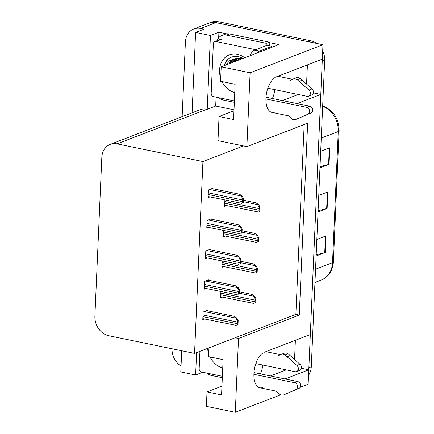 <?xml version="1.0" encoding="UTF-8"?>
<svg xmlns="http://www.w3.org/2000/svg" width="434" height="434" viewBox="0 0 434 434"><rect width="100%" height="100%" fill="white"/><g stroke="black" fill="none" stroke-linecap="round" stroke-linejoin="round"><path stroke-width="0.65" d="M260.373 373.869A18.304 9.163 101.6 0 0 262.89 365.059M272.4 98.496A18.304 9.163 101.6 0 0 274.912 89.681M263.096 352.869A18.304 9.163 101.6 0 0 253.917 373.593A18.304 9.163 101.6 0 0 259.895 387.79A18.304 9.163 101.6 0 0 262.82 387.497M275.118 77.496A18.304 9.163 101.6 0 0 265.939 98.22A18.304 9.163 101.6 0 0 271.917 112.417A18.304 9.163 101.6 0 0 274.841 112.124M234.013 109.818L215.687 106.042L216.072 97.145M218.665 37.829L218.91 32.214L226.814 33.841M269.27 42.592L278.943 44.588L221.21 66.836L220.575 81.272L235.125 84.272L233.584 119.529L219.04 116.534L217.982 140.665L243.49 145.922L202.928 161.556L117.088 143.866A17.159 14.143 -111.1 0 0 110.198 144.386A17.159 14.143 -111.1 0 0 101.822 157.396L94.889 316.185A17.159 14.143 -111.1 0 0 108.712 335.715L194.551 353.401L295.874 314.357L304.163 124.553M181.705 350.759L180.783 371.927L195.62 374.981L196.597 352.614M195.62 374.981L202.727 372.247M215.687 106.042L207.219 109.308L210.447 35.474L218.91 32.214M207.219 109.308L206.931 109.243A17.159 14.143 -111.1 0 0 200.041 109.764L110.198 144.386M210.447 35.474L195.604 32.42L192.094 112.824M182.144 116.659L185.405 41.989A17.159 14.143 68.9 0 1 193.781 28.975A17.159 14.143 68.9 0 1 200.676 28.454L204.072 29.154L195.604 32.42M181.038 366.019A17.159 14.143 68.9 0 1 172.016 348.757M221.948 386.157L207.013 391.907L206.383 406.343L235.288 412.3L238.51 338.471L299.27 315.057L307.646 123.207L246.886 146.621L250.109 72.793L221.21 66.836M250.109 72.793L322.961 44.718L322.332 59.154L276.382 76.861M193.781 28.975L208.9 23.148A17.159 14.143 68.9 0 1 215.79 22.633L322.961 44.718M235.288 412.3L280.744 394.783M300.149 387.307L308.14 384.226L308.769 369.79L285.013 378.947M297.035 103.574L320.791 94.417L310.31 334.527L264.36 352.234M294.54 359.471L295.38 340.283M301.31 368.254L308.769 369.79M306.561 84.093L307.402 64.91M313.332 92.881L320.791 94.417M208.938 347.856L208.553 356.645L223.103 359.645L221.562 394.907L207.013 391.907M233.969 110.778L219.04 116.534M202.928 161.556L194.551 353.401M246.886 146.621L243.49 145.922M295.874 314.357L299.27 315.057M238.51 338.471L235.114 337.771M208.662 280.234L208.673 279.87L204.441 281.498L204.105 289.212L206.004 288.48M209.991 249.707L210.007 249.344L205.776 250.977L205.439 258.691L207.333 257.959M211.325 219.186L211.342 218.823L207.11 220.45L206.774 228.165L208.667 227.432M212.66 188.66L212.671 188.296L208.439 189.929L208.103 197.644L210.002 196.911M207.327 310.755L207.343 310.391L203.112 312.024L202.776 319.733L204.669 319.006M222.219 261.024L221.942 267.333L223.835 266.601M223.553 230.503L223.277 236.812L225.17 236.08M224.883 199.976L224.606 206.286L226.505 205.559M220.884 291.55L220.608 297.86L222.506 297.127M282.485 100.574L298.261 94.493M270.463 375.947L286.239 369.871M322.218 59.198A17.159 14.143 68.9 0 1 322.24 61.248L308.862 367.696A17.159 14.143 68.9 0 1 308.65 369.768M310.831 40.791L218.21 21.7A17.159 14.143 68.9 0 0 211.315 22.221L208.9 23.148A17.159 14.143 68.9 0 1 215.79 22.633L308.411 41.724L310.831 40.791A17.159 14.143 68.9 0 1 316.663 43.422M322.695 50.811A17.159 14.143 68.9 0 1 324.659 60.315L311.281 366.768A17.159 14.143 68.9 0 1 308.531 375.301M320.015 166.667L328.581 164.486A4.573 1.215 2.5 0 0 329.059 164.334L319.961 167.839M320.688 151.309L329.78 147.804L329.059 164.334M316.164 254.823L324.73 252.637A4.573 1.215 2.5 0 0 325.207 252.49L316.115 255.995M316.836 239.465L325.934 235.96L325.207 252.49M318.089 210.745L326.656 208.559A4.573 1.215 2.5 0 0 327.133 208.412L318.041 211.917M318.762 195.387L327.854 191.882L327.133 208.412M255.832 302.699L255.219 302.937A2.859 1.432 101.6 0 1 255.132 301.825L255.203 300.171A2.859 1.432 101.6 0 1 255.393 298.955C254.188 297.512 253.863 296.644 254.411 296.335L254.709 296.221L256.006 298.717L255.832 302.699L255.219 302.937M220.656 296.748L254.096 303.496M239.427 291.816L251.98 294.404L254.709 296.221M256.006 298.717L255.393 298.955M238 324.578L237.387 324.811A2.859 1.432 101.6 0 1 237.295 323.704L237.365 322.05A2.859 1.432 101.6 0 1 237.561 320.829C236.351 319.391 236.025 318.518 236.573 318.214L236.877 318.095L238.174 320.596L238 324.578L237.387 324.811M202.824 318.627L236.259 325.375M206.72 310.63L234.143 316.283L236.877 318.095M238.174 320.596L237.561 320.829M257.167 272.172L256.554 272.411A2.859 1.432 101.6 0 1 256.461 271.299L256.537 269.65A2.859 1.432 101.6 0 1 256.727 268.429C255.523 266.991 255.192 266.118 255.74 265.809L256.044 265.695L257.34 268.196L257.167 272.172L256.554 272.411M221.991 266.221L255.431 272.975M240.762 261.295L253.31 263.877L256.044 265.695M257.34 268.196L256.727 268.429M258.501 241.651L257.888 241.89A2.859 1.432 101.6 0 1 257.796 240.778L257.867 239.123A2.859 1.432 101.6 0 1 258.062 237.908C256.852 236.465 256.527 235.597 257.074 235.288L257.378 235.174L258.675 237.669L258.501 241.651L257.888 241.89M223.326 235.7L256.76 242.449M242.096 230.769L254.644 233.356L257.378 235.174M258.675 237.669L258.062 237.908M259.83 211.125L259.217 211.363A2.859 1.432 101.6 0 1 259.131 210.251L259.201 208.602A2.859 1.432 101.6 0 1 259.391 207.381C258.187 205.944 257.861 205.07 258.409 204.767L258.707 204.647L260.004 207.148L259.83 211.125L259.217 211.363M224.655 205.173L258.094 211.928M243.425 200.248L255.979 202.83L258.707 204.647M260.004 207.148L259.391 207.381M239.329 294.051L238.716 294.29A2.859 1.432 101.6 0 1 238.624 293.178L238.7 291.529A2.859 1.432 101.6 0 1 238.89 290.308C237.686 288.87 237.355 287.997 237.908 287.688L238.206 287.574L239.503 290.069L239.329 294.051L238.716 294.29M204.154 288.1L237.593 294.854M208.054 280.109L235.472 285.756L238.206 287.574M239.503 290.069L238.89 290.308M240.664 263.53L240.051 263.763A2.859 1.432 101.6 0 1 239.959 262.657L240.029 261.002A2.859 1.432 101.6 0 1 240.224 259.782C239.02 258.344 238.689 257.471 239.237 257.167L239.541 257.047L240.837 259.548L240.664 263.53L240.051 263.763M205.488 257.579L238.928 264.328M209.389 249.583L236.807 255.235L239.541 257.047M240.837 259.548L240.224 259.782M241.998 233.004L241.385 233.242A2.859 1.432 101.6 0 1 241.293 232.13L241.364 230.481A2.859 1.432 101.6 0 1 241.559 229.261C240.349 227.823 240.024 226.949 240.572 226.64L240.875 226.526L242.172 229.022L241.998 233.004L241.385 233.242M206.823 227.053L240.257 233.807M210.718 219.061L238.141 224.709L240.875 226.526M242.172 229.022L241.559 229.261M243.328 202.483L242.714 202.716A2.859 1.432 101.6 0 1 242.622 201.609L242.698 199.955A2.859 1.432 101.6 0 1 242.888 198.734C241.684 197.296 241.353 196.428 241.906 196.119L242.205 196L243.501 198.501L243.328 202.483L242.714 202.716M208.152 196.531L241.592 203.28M212.052 188.535L239.47 194.188L242.205 196M243.501 198.501L242.888 198.734M267.849 88.227L307.131 96.321A3.651 3.011 68.9 0 0 308.601 96.212A3.651 3.011 68.9 0 0 310.381 93.505A3.651 3.011 68.9 0 0 308.965 90.077L297.149 79.655L300.176 78.489L302.162 80.187L311.992 88.91L308.965 90.077M229.548 33.96A11.441 9.429 -111.1 0 0 224.953 34.308L221.931 35.474A11.441 9.429 68.9 0 1 226.526 35.127L266.292 43.324L269.313 42.158L229.548 33.96L226.526 35.127M217.005 40.731A11.441 9.429 68.9 0 1 221.931 35.474M218.991 97.748A11.441 9.429 68.9 0 0 223.689 100.14L234.338 102.337M269.406 45.754A11.441 9.429 68.9 0 1 269.313 42.158M266.237 45.641A11.441 9.429 68.9 0 1 266.292 43.324M271.977 47.273A11.441 5.723 -78.4 0 1 271.999 46.286L267.149 45.288L254.753 50.062A11.441 5.723 101.6 0 0 249.962 55.758M271.999 46.286L259.603 51.06A11.441 5.723 101.6 0 0 257.047 53.024M272.091 112.449L288.344 115.797L291.1 118.341A5.718 4.714 68.9 0 0 295.408 119.632L307.912 114.223A3.651 3.011 68.9 0 0 309.529 110.567A3.651 3.011 68.9 0 0 306.654 107.339L265.917 98.947M295.408 119.632L310.934 113.062A3.651 3.011 -111.1 0 0 312.551 109.401A3.651 3.011 -111.1 0 0 309.675 106.178L306.654 107.339M266.004 97.178L309.675 106.178M300.523 117.614L297.502 118.78M277.896 76.275L292.532 79.297M308.601 96.212L311.623 95.046A3.651 3.011 -111.1 0 0 313.402 92.339A3.651 3.011 -111.1 0 0 311.992 88.91M289.885 80.534L292.814 79.167A5.718 4.714 68.9 0 1 293.064 79.059L296.086 77.892A5.718 4.714 68.9 0 1 300.176 78.489M293.064 79.059A5.718 4.714 68.9 0 1 297.149 79.655M299.135 81.353L302.162 80.187M255.827 363.6L295.109 371.699A3.651 3.011 68.9 0 0 296.574 371.585A3.651 3.011 68.9 0 0 298.353 368.884A3.651 3.011 68.9 0 0 296.943 365.45L285.127 355.028L288.149 353.867L290.134 355.56L299.965 364.283L296.943 365.45M206.969 373.121A11.441 9.429 68.9 0 0 211.662 375.519L222.316 377.71M260.069 387.822L276.322 391.175L279.078 393.719A5.718 4.714 68.9 0 0 283.38 395.005L295.89 389.602A3.651 3.011 68.9 0 0 297.507 385.94A3.651 3.011 68.9 0 0 294.626 382.717L253.895 374.32M283.38 395.005L298.912 388.435A3.651 3.011 -111.1 0 0 300.529 384.774A3.651 3.011 -111.1 0 0 297.653 381.551L294.626 382.717M253.977 372.551L297.653 381.551M288.501 392.987L285.48 394.153M265.874 351.654L280.51 354.67M296.574 371.585L299.601 370.419A3.651 3.011 -111.1 0 0 301.38 367.717A3.651 3.011 -111.1 0 0 299.965 364.283M277.858 355.913L280.787 354.54A5.718 4.714 68.9 0 1 281.042 354.432L284.064 353.271A5.718 4.714 68.9 0 1 288.149 353.867M281.042 354.432A5.718 4.714 68.9 0 1 285.127 355.028M287.113 356.726L290.134 355.56M220.705 78.321A20.018 16.497 68.9 0 1 237.36 54.277A20.018 16.497 68.9 0 1 244.727 57.771M243.121 58.395L238.906 56.697C233.85 55.671 229.629 57.082 226.244 60.928L223.83 65.827M242.492 58.633L241.049 58.275L235.738 58.563M241.738 58.926L236.27 58.541A14.3 11.783 -111.1 0 0 234.398 59.057A14.3 11.783 -111.1 0 0 229.076 63.803M236.275 58.541L232.483 62.491M235.879 58.617L231.723 62.784M237.946 58.373L235.505 61.324M237.523 58.389L234.751 61.617M239.72 58.471L238.526 60.163M239.264 58.422L237.772 60.451M241.13 58.747L240.794 59.29M234.729 58.932L229.456 63.657M234.398 100.921L213.495 96.614A2.859 2.354 68.9 0 1 211.19 93.359L213.354 43.769A2.859 2.354 68.9 0 1 214.749 41.604A2.859 2.354 68.9 0 1 215.899 41.518L255.664 49.709M234.761 92.626A20.018 16.497 68.9 0 1 222.04 81.57M225.593 65.143L230.08 60.375L236.27 58.541M232.949 61.753L232.732 62.393M233.611 60.879L233.112 62.246M228.772 58.585L225.837 61.888L224.042 65.746M222.376 376.294L201.468 371.987A2.859 2.354 68.9 0 1 199.168 368.732L199.928 351.334M222.74 368.005A20.018 16.497 68.9 0 1 210.018 356.949M208.683 353.694A20.018 16.497 68.9 0 1 207.588 348.377M200.676 28.454L218.21 21.7M117.088 143.866L206.931 109.243M321.263 138.083L338.249 131.54A5.718 1.514 2.5 0 0 339.111 130.791L333.388 261.924A5.718 1.514 -177.5 0 1 332.52 262.673L338.249 131.54A22.877 18.852 -111.1 0 0 323.167 106.531A5.718 2.555 -67.7 0 1 324.258 106.493C333.99 111.288 338.943 119.383 339.111 130.791M333.388 261.924C332.715 270.762 328.701 276.794 321.35 280.022A22.877 18.852 -111.1 0 0 332.52 262.673L315.54 269.221M322.63 106.737L323.167 106.531L322.652 106.319M324.659 60.315L322.24 61.248M311.281 366.768L308.862 367.696M326.656 208.559L327.377 192.067M328.581 164.486L329.298 147.989M324.73 252.637L325.451 236.145M220.749 294.74L255.132 301.825M220.819 293.086L255.203 300.171M239.367 293.232L254.411 296.335M202.911 316.619L237.295 323.704M202.982 314.965L237.365 322.05M204.305 311.563L236.573 318.214M222.078 264.214L256.461 271.299M222.148 262.565L256.537 269.65M240.696 262.711L255.74 265.809M223.412 233.693L257.796 240.778M223.483 232.038L257.867 239.123M242.031 232.19L257.074 235.288M224.747 203.166L259.131 210.251M224.817 201.517L259.201 208.602M243.365 201.664L258.409 204.767M204.24 286.093L238.624 293.178M204.316 284.438L238.7 291.529M205.635 281.037L237.908 287.688M205.575 255.572L239.959 262.657M205.645 253.917L240.029 261.002M206.969 250.516L239.237 257.167M206.909 225.045L241.293 232.13M206.98 223.391L241.364 230.481M208.304 219.989L240.572 226.64M208.239 194.524L242.622 201.609M208.315 192.87L242.698 199.955M209.633 189.468L241.906 196.119M259.603 51.06L254.753 50.062M310.934 113.062L307.912 114.223M298.912 388.435L295.89 389.602M215.899 41.518L221.942 39.185M322.668 105.842L324.258 106.493M321.35 280.022L314.959 282.485M214.749 41.604L220.797 39.272"/></g></svg>
